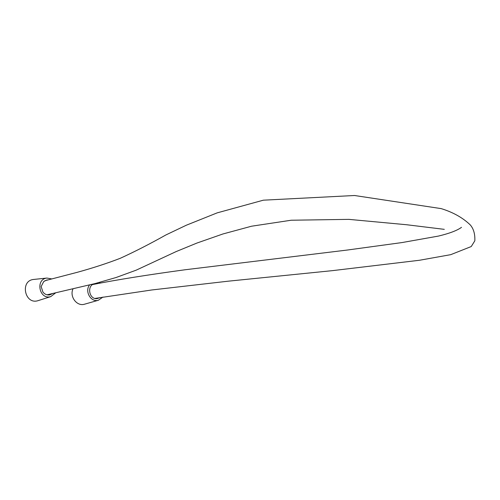 <?xml version="1.0" encoding="UTF-8"?>
<svg xmlns="http://www.w3.org/2000/svg" width="500" height="500" viewBox="0 0 500 500"><rect width="100%" height="100%" fill="white"/><g stroke="black" fill="none" stroke-linecap="round" stroke-linejoin="round"><path stroke-width="0.75" d="M48.212 279.875L46.688 280.025L43.712 281.575L41.15 286.525L42.906 292.031C44.756 294.344 47.044 295.294 49.775 294.887L52.663 293.531M55.65 292.863L50.763 296.606C39.4 300.2 35.056 279.256 46.913 278.056L51.856 278.938M38.575 300.487L37.912 300.7C24.806 304.85 19.825 280.837 33.506 279.462L34.081 279.4M84.931 304.088L84.35 304.256C76.806 306.531 69.369 296.562 72.981 288.931M102.956 297.062L98.356 300.269C90.9 302.562 84.4 291.275 89.581 284.962M99.237 282.456L100.288 283.044M99.856 297.587L97.5 298.525C89.113 300.331 86.306 284.969 94.794 283.694L97.037 283.675M44.844 280.744L77.188 272.331C92.9 268 107.256 263.319 120.269 258.294C134.694 251.706 149.913 243.919 165.925 234.938L186.306 225.225L217.2 212.856L263.356 200.181L354.531 195.506L441.163 208.612C453.05 212.262 462.762 217.7 470.288 224.938C473.606 228.775 475.119 234.056 474.837 240.781L471.244 246.544L450.737 254.662L419.481 260.262L332.525 270.637L228.337 281.175L151.744 289.975L95.013 298.431M92.669 284.544C116.9 279.762 147.594 274.85 184.762 269.806L347.031 250.075L401.912 242.581L438.488 236.069C449.475 233.425 457.15 230.512 461.519 227.331M444.312 229.35L406.613 224.737L348.844 219.363L291.181 220.231L251.588 226.206L222.925 233.969L196.906 243.062L176.169 251.569L136.125 270.188L115.944 277.556L95.219 283.525L47.006 294.819M46.913 278.056L33.506 279.462M50.763 296.606L37.912 300.7M98.356 300.269L84.35 304.256"/></g></svg>
